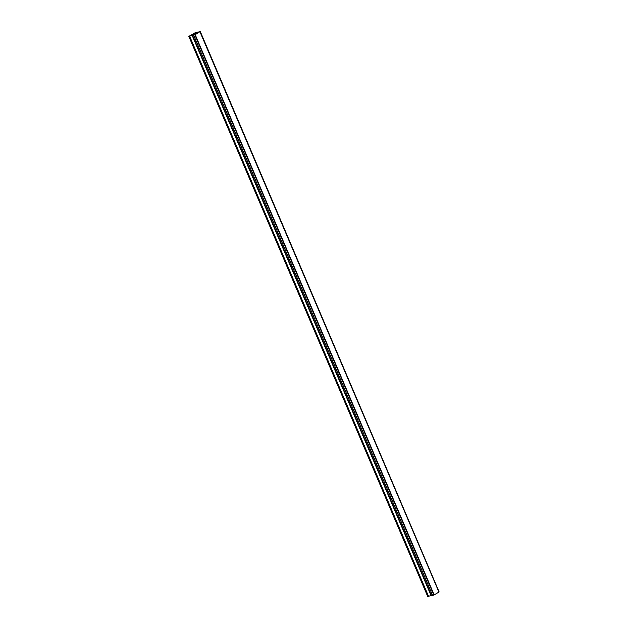 <?xml version="1.0" encoding="UTF-8"?>
<svg xmlns="http://www.w3.org/2000/svg" width="628" height="628" viewBox="0 0 628 628"><rect width="100%" height="100%" fill="white"/><g stroke="black" fill="none" stroke-linecap="round" stroke-linejoin="round"><path stroke-width="0.94" d="M196.289 33.245L195.465 33.527M195.81 33.331L194.688 33.786L195.646 33.606M195.41 33.378L194.696 33.786M196.431 33.19L195.41 33.386M195.057 33.92L194.154 34.32M194.162 34.116L194.868 33.967M194.963 33.967L194.248 34.273M194.264 34.03L193.416 34.509M200.128 31.62L195.198 34.658L188.824 36.393L195.897 32.334L197.176 31.989L196.933 32.53L197.49 32.428L200.23 31.4L439.082 591.819L200.23 31.4M192.372 35.71L431.318 595.909L434.144 594.865L438.964 592.078L200.018 31.879M188.824 36.393L427.77 596.6L431.122 595.454M189.648 36.236L428.594 596.443M192.089 35.27L431.036 595.47M192.702 35.647L431.648 595.846M193.675 35.254L432.621 595.462M194.845 34.791L433.791 594.999M195.198 34.658L434.144 594.865M200.01 31.942L438.964 592.149M197.176 31.989L197.373 32.452"/></g></svg>

